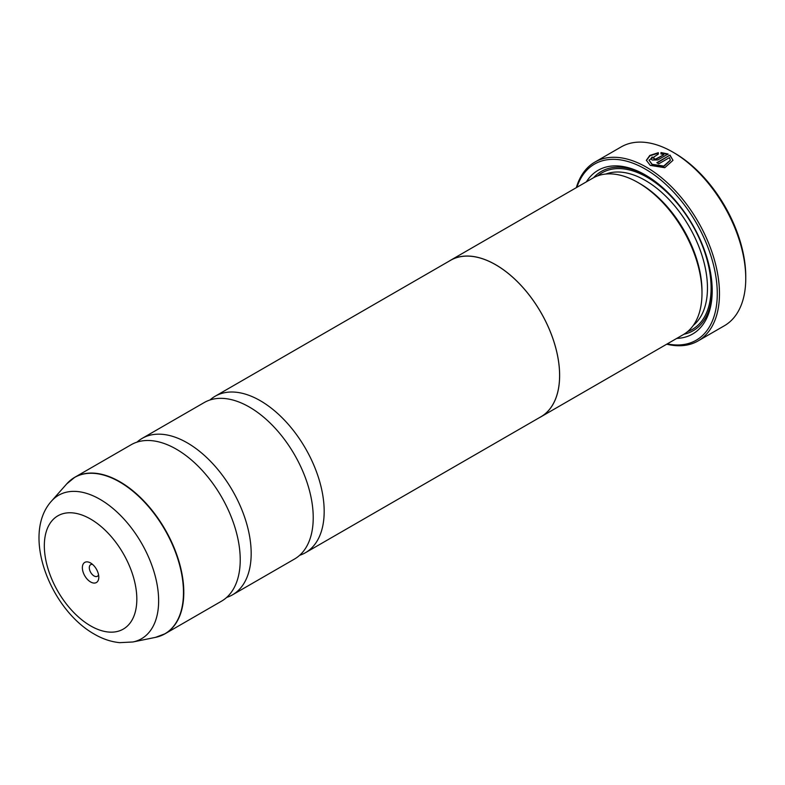 <?xml version="1.0" encoding="UTF-8"?>
<svg xmlns="http://www.w3.org/2000/svg" width="785" height="785" viewBox="0 0 785 785"><rect width="100%" height="100%" fill="white"/><g stroke="black" fill="none" stroke-linecap="round" stroke-linejoin="round"><path stroke-width="1.18" d="M136.992 442.132A90.334 52.153 60 0 1 142.134 438.393A90.334 52.153 60 0 1 187.301 442.868A90.334 52.153 60 0 1 246.313 522.467A90.334 52.153 60 0 1 232.468 594.853A90.334 52.153 60 0 1 226.659 597.434M209.997 399.977A90.334 52.153 60 0 1 215.139 396.239A90.334 52.153 60 0 1 260.306 400.713A90.334 52.153 60 0 1 319.318 480.322A90.334 52.153 60 0 1 305.473 552.699A90.334 52.153 60 0 1 299.664 555.289M646.369 160.483L649.931 155.793L658.34 153.114M657.202 162.897L669.978 155.096L656.849 162.681A103.237 59.601 60 0 1 658.733 163.829L669.477 157.628L670.321 160.199L663.747 166.047L652.139 164.3L649.028 160.15L652.139 164.722L663.747 166.469L670.312 160.415M649.028 160.15L658.34 154.105L658.34 152.692L649.803 155.45L646.359 160.268L650.265 165.38L664.767 167.696L672.981 160.336L669.978 155.096M669.978 155.518L672.951 160.189M654.023 158.354L654.023 159.384L655.907 159.335L663.825 154.763L655.907 158.913L654.023 158.963L654.023 157.932A103.237 59.601 -120 0 0 652.139 157L650.971 158.56L652.139 160.042L657.791 159.954L668.094 154.007L660.999 152.555L660.999 153.997L663.825 154.341M654.023 158.963L654.023 157.932M674.58 153.114L672.755 152.054L674.58 153.114A100.657 58.11 60 0 1 745.75 276.389L745.75 278.498A103.237 59.601 -120 0 0 672.755 152.054L672.755 152.054A103.237 59.601 -120 0 0 621.131 146.942L594.853 162.112A103.237 59.601 60 0 1 646.467 167.225A103.237 59.601 60 0 1 713.918 258.206A103.237 59.601 60 0 1 698.091 340.925A103.237 59.601 60 0 1 666.72 344.193M698.091 340.925L724.369 325.755A103.237 59.601 -120 0 0 745.75 278.498M90.579 562.982A11.618 6.702 -120 0 0 82.366 567.722A11.618 6.702 -120 0 0 90.579 581.95A11.618 6.702 -120 0 0 98.792 577.201A11.618 6.702 -120 0 0 90.579 562.982L90.579 562.982M92.551 564.395A6.712 3.876 -120 0 0 90.697 564.651A6.712 3.876 -120 0 0 89.667 570.028A6.712 3.876 -120 0 0 94.043 575.935A6.712 3.876 -120 0 0 97.399 576.268A6.712 3.876 -120 0 0 98.547 574.787M667.27 343.879A101.687 58.708 -120 0 0 716.42 280.382A101.687 58.708 -120 0 0 645.378 169.128A101.687 58.708 -120 0 0 576.887 187.33M449.03 261.209A90.383 52.183 60 0 1 450.531 260.277L592.881 178.097A90.383 52.183 60 0 1 638.077 182.571L639.903 183.621A87.802 50.691 60 0 1 701.986 291.156L701.986 293.266A90.383 52.183 60 0 1 683.264 334.646L540.914 416.825A90.383 52.183 60 0 1 539.364 417.669M639.903 183.621L638.077 182.571A90.383 52.183 60 0 1 701.986 293.266M586.366 181.855A94.514 54.567 60 0 1 645.378 174.986L645.378 174.986A94.514 54.567 60 0 1 712.211 290.735A94.514 54.567 60 0 1 676.748 338.404M593.588 177.704A91.933 53.076 60 0 1 646.3 175.526M70.621 480.165A90.334 52.153 60 0 1 74.761 477.29L131.193 444.712A90.334 52.153 60 0 1 176.35 449.187A90.334 52.153 60 0 1 190.215 458.95A90.334 52.153 60 0 1 238.709 542.935A90.334 52.153 60 0 1 221.517 601.173L165.085 633.75A90.334 52.153 60 0 1 160.532 635.899M142.134 438.393L204.188 402.568A90.334 52.153 60 0 1 249.355 407.042A90.334 52.153 60 0 1 263.22 416.796A90.334 52.153 60 0 1 311.704 500.791A90.334 52.153 60 0 1 294.522 559.028L232.468 594.853M450.531 260.277A90.383 52.183 60 0 1 495.727 264.751A90.383 52.183 60 0 1 554.769 344.399A90.383 52.183 60 0 1 540.914 416.825M215.139 396.239L450.561 260.326A90.334 52.153 60 0 1 495.727 264.8A90.334 52.153 60 0 1 554.74 344.399A90.334 52.153 60 0 1 540.894 416.786L305.473 552.699M712.201 289.675A91.933 53.076 60 0 1 683.961 334.233M576.337 187.644A103.237 59.601 60 0 1 594.853 162.112M660.999 152.977L668.094 154.429M650.991 158.766L652.139 157M652.139 157.422A103.237 59.601 60 0 1 653.719 158.197M66.764 483.854L74.761 477.29A90.334 52.153 60 0 1 119.928 481.764A90.334 52.153 60 0 1 178.941 561.363A90.334 52.153 60 0 1 165.085 633.75L155.41 637.391A90.275 52.124 -120 0 0 180.678 569.321A90.275 52.124 -120 0 0 119.644 481.97A90.275 52.124 -120 0 0 66.764 483.854L51.525 501.075A82.857 47.836 60 0 1 100.048 499.348A82.857 47.836 60 0 1 156.068 579.516A82.857 47.836 60 0 1 132.881 641.983L119.634 642.66C110.97 641.767 102.531 638.931 94.318 634.133C50.544 609.562 20.979 534.84 51.525 501.075M605.902 174.025A87.802 50.691 60 0 1 645.378 180.462A87.802 50.691 60 0 1 701.525 253.977A87.802 50.691 60 0 1 693.302 325.402M597.679 175.86A90.383 52.183 60 0 1 647.203 177.302A90.383 52.183 60 0 1 707.403 261.101A90.383 52.183 60 0 1 687.601 331.613M90.579 625.861A65.4 37.758 -120 0 0 136.826 599.161A65.4 37.758 -120 0 0 90.579 519.062A65.4 37.758 -120 0 0 44.333 545.761A65.4 37.758 -120 0 0 90.579 625.861M132.881 641.983L155.41 637.391"/></g></svg>
